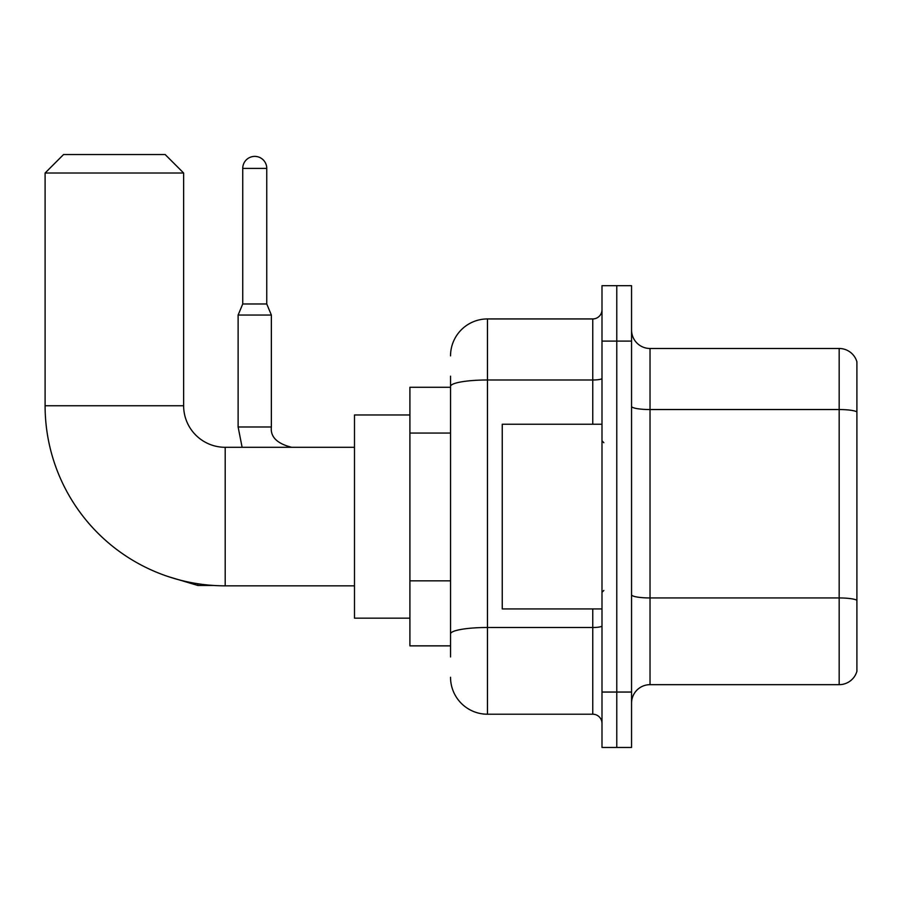 <?xml version="1.0" encoding="UTF-8"?>
<svg xmlns="http://www.w3.org/2000/svg" width="902" height="902" viewBox="0 0 902 902"><rect width="100%" height="100%" fill="white"/><g stroke="black" fill="none" stroke-linecap="round" stroke-linejoin="round"><path stroke-width="1.35" d="M450.538 387.274L409.903 387.274L409.903 645.866L450.538 645.866M450.538 656.949L450.538 376.19M601.995 692.048L601.995 747.465L616.776 747.465L616.776 692.048L616.776 747.465L631.558 747.465L631.558 692.048L616.776 692.048L616.776 341.103L616.776 692.048L601.995 692.048L601.995 341.103L616.776 341.103L616.776 285.686L616.776 341.103L631.558 341.103L631.558 692.048M631.558 341.103L631.558 285.686L601.995 285.686L601.995 341.103M450.538 355.873A36.937 36.937 0 0 1 487.475 318.936L487.475 714.215L592.761 714.215L592.761 608.929M487.475 318.936L592.761 318.936A9.234 9.234 0 0 0 601.995 309.702M450.538 421.978L450.538 386.406A36.937 6.415 180 0 1 487.475 379.99L592.761 379.99L592.761 318.936M601.995 723.449A9.234 9.234 0 0 0 592.761 714.215M487.475 714.215A36.937 36.937 0 0 1 450.538 677.267M631.558 703.132A18.468 18.468 0 0 1 650.026 684.663L839.164 684.663L839.164 348.488L650.026 348.488A18.468 18.468 0 0 1 631.558 330.019A18.468 18.468 0 0 0 650.026 348.488L650.026 684.663M856.9 361.781A18.468 18.468 0 0 0 839.164 348.488A18.468 18.468 0 0 1 856.9 361.781L856.9 671.359A18.468 18.468 0 0 1 839.164 684.663M354.486 585.838L225.196 585.838A180.096 180.096 0 0 1 45.1 405.742L45.1 173.015L63.568 154.535L165.156 154.535L183.636 173.015L45.1 173.015M225.196 585.838L225.196 447.302A41.56 41.56 0 0 1 183.636 405.742L183.636 173.015M409.903 414.976L354.486 414.976L354.486 618.163L409.903 618.163M266.755 303.974L242.739 303.974L242.739 168.392A12.008 12.008 0 0 1 254.747 156.384A12.008 12.008 0 0 1 266.755 168.392L266.755 303.974L271.367 315.057L238.117 315.057L238.117 426.984L271.333 426.984M601.995 424.222L502.256 424.222L502.256 608.929L601.995 608.929M450.538 433.061L409.903 433.061M450.538 580.832L409.903 580.832M601.995 625.898A9.234 1.601 0 0 1 592.761 627.499L487.475 627.499A36.937 6.415 180 0 0 450.538 633.914M592.761 424.222L592.761 379.99A9.234 1.601 0 0 0 601.995 378.378M856.9 411.853A18.468 3.202 180 0 0 839.164 409.542L650.026 409.542A18.468 3.202 0 0 1 631.558 406.328M856.9 600.258A18.468 3.202 180 0 0 839.164 597.947L650.026 597.947A18.468 3.202 -0 0 1 631.558 594.734M45.1 405.742L183.636 405.742M168.415 576.66L197.854 585.466L168.415 576.66L197.854 585.466L168.415 576.66L197.854 585.466L168.415 576.66L197.854 585.466L197.854 583.752M242.739 168.392L266.755 168.392M354.486 447.302L225.196 447.302M213.661 585.466L197.854 585.466M238.117 426.984L242.119 447.302L238.117 426.984M271.367 426.984C270.25 436.839 277.027 443.615 291.684 447.302C277.027 443.615 270.25 436.839 271.367 426.984C270.25 436.839 277.027 443.615 291.684 447.302C277.027 443.615 270.25 436.839 271.367 426.984C270.25 436.839 277.027 443.615 291.684 447.302C277.027 443.615 270.25 436.839 271.367 426.984C270.25 436.839 277.027 443.615 291.684 447.302C277.027 443.615 270.25 436.839 271.367 426.984L271.367 315.057M242.739 303.974L238.117 315.057M603.844 442.69L601.995 440.841M603.844 590.46L601.995 592.298"/></g></svg>
